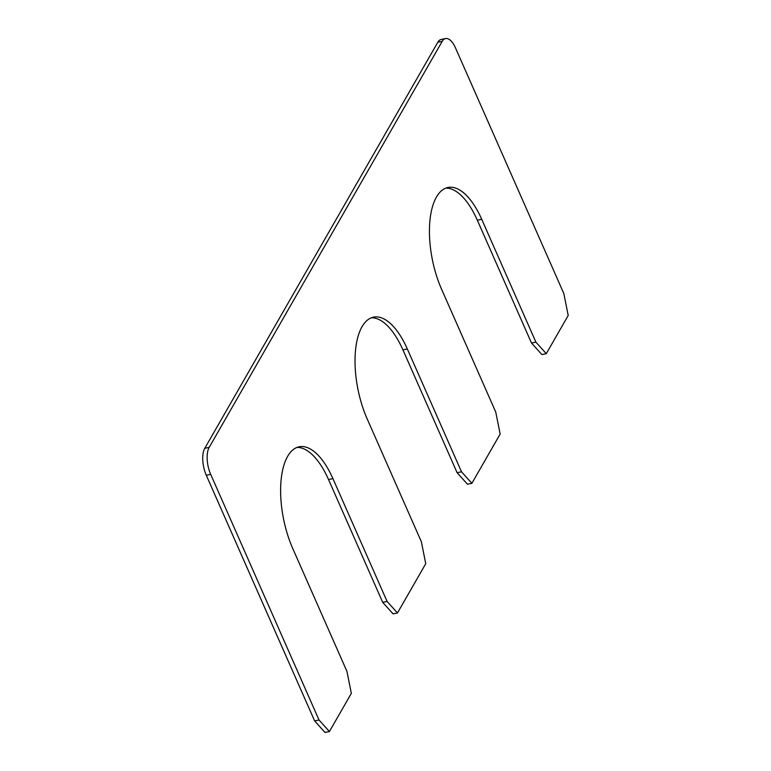<?xml version="1.0" encoding="UTF-8"?>
<svg xmlns="http://www.w3.org/2000/svg" width="771" height="771" viewBox="0 0 771 771"><rect width="100%" height="100%" fill="white"/><g stroke="black" fill="none" stroke-linecap="round" stroke-linejoin="round"><path stroke-width="1.16" d="M209.182 447.382L204.787 448.288A19.959 8.722 78.4 0 0 206.291 475.273L314.635 720.914L319.03 720.018L210.695 474.367A19.959 8.722 78.4 0 1 209.182 447.382L442.207 41.355A19.959 8.722 78.4 0 1 445.58 38.55A19.959 8.722 78.4 0 1 455.468 47.86L563.813 293.51L568.208 315.474L546.282 353.667L541.888 354.573L531.508 343.047L477.336 220.217A68.195 29.79 78.4 0 0 445.773 188.134M445.58 38.55L441.176 39.456A19.959 8.722 78.4 0 0 437.812 42.251L204.787 448.288M314.635 720.914L325.015 732.45L329.419 731.544L351.335 693.351L346.94 671.387L292.768 548.557A68.195 29.79 -101.6 0 1 299.109 446.795A68.195 29.79 -101.6 0 1 332.918 478.618L387.09 601.438L382.695 602.344L393.075 613.87L397.47 612.974L425.746 563.697L421.351 541.734L367.179 418.913A68.195 29.79 78.4 0 1 373.521 317.141A68.195 29.79 78.4 0 1 407.329 348.964L461.492 471.785L457.097 472.69L467.477 484.227L471.881 483.321L500.157 434.054L495.763 412.09L441.59 289.26A68.195 29.79 78.4 0 1 447.932 187.488A68.195 29.79 78.4 0 1 481.73 219.321L535.903 342.141L531.508 343.047M319.03 720.018L329.419 731.544M296.951 447.431A68.195 29.79 -101.6 0 1 328.523 479.523L382.695 602.344M387.09 601.438L397.47 612.974M407.329 348.964L402.925 349.87A68.195 29.79 78.4 0 0 371.362 317.787M402.925 349.87L457.097 472.69M461.492 471.785L471.881 483.321M535.903 342.141L546.282 353.667M442.207 41.355L437.812 42.251M210.695 474.367L206.291 475.273M332.918 478.618L328.523 479.523M481.73 219.321L477.336 220.217"/></g></svg>
